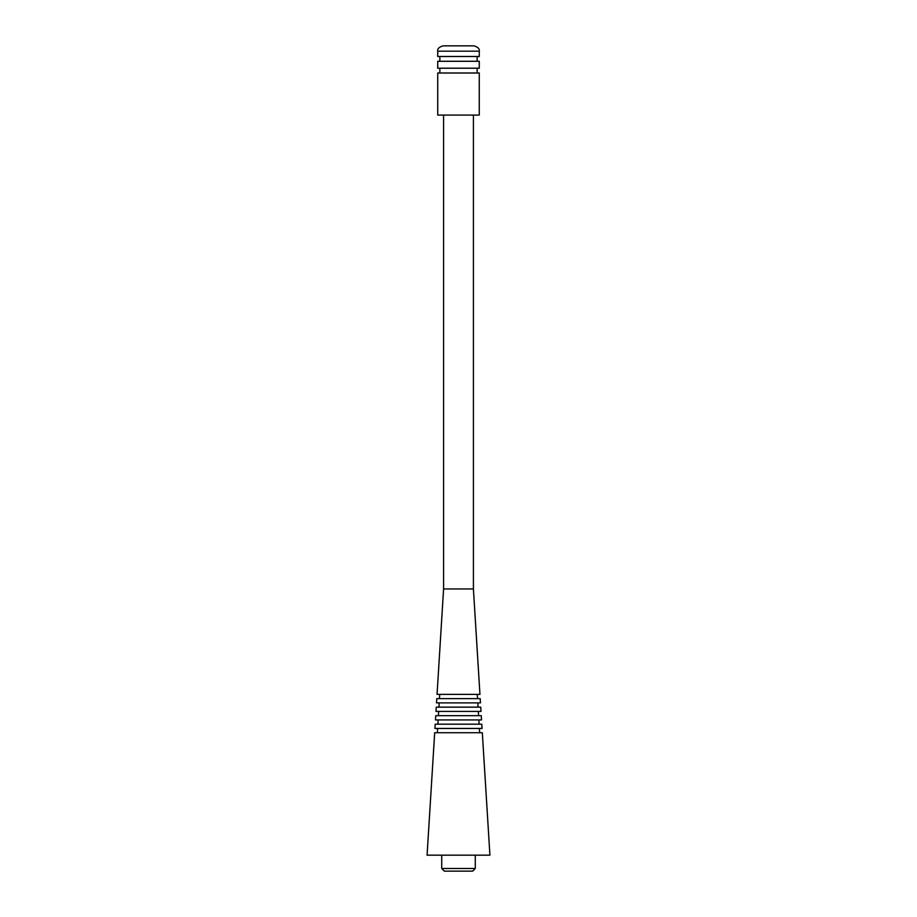 <?xml version="1.0" encoding="UTF-8"?>
<svg xmlns="http://www.w3.org/2000/svg" width="917" height="917" viewBox="0 0 917 917"><rect width="100%" height="100%" fill="white"/><g stroke="black" fill="none" stroke-linecap="round" stroke-linejoin="round"><path stroke-width="1.38" d="M472.61 871.15L444.39 871.15L441.73 868.491L475.27 868.491L472.61 871.15M482.319 732.717L434.681 732.717L427.081 855.171L489.919 855.171L482.319 732.717M481.792 724.189L435.208 724.189L434.945 728.453L482.055 728.453L481.792 724.189M481.265 715.673L435.735 715.673L435.472 719.937L481.528 719.937L481.265 715.673M480.737 707.156L436.263 707.156L435.999 711.42L481.001 711.42L480.737 707.156M480.21 698.639L436.79 698.639L436.526 702.892L480.474 702.892L480.21 698.639M473.413 588.955L443.587 588.955L437.054 694.375L479.946 694.375L473.413 588.955L473.413 115.072M479.27 73.005L437.73 73.005L437.73 115.072L479.27 115.072L479.27 73.005M479.27 61.29L437.73 61.29L437.73 68.213L479.27 68.213L479.27 61.29M479.27 51.18L479.27 56.499L437.73 56.499L437.73 51.18C437.249 48.819 439.025 47.042 443.06 45.85L473.94 45.85C477.975 47.042 479.751 48.819 479.27 51.18L437.73 51.18M475.27 855.171L475.27 868.491M479.396 728.453L479.66 732.717M478.857 719.937L479.121 724.189M478.33 711.42L478.594 715.673M477.803 702.892L478.066 707.156M477.276 694.375L477.539 698.639M477.138 68.213L477.138 73.005M477.138 56.499L477.138 61.29M439.862 56.499L439.862 61.29M439.862 68.213L439.862 73.005M443.587 115.072L443.587 588.955M439.724 694.375L439.461 698.639M439.197 702.892L438.934 707.156M438.67 711.42L438.406 715.673M438.143 719.937L437.879 724.189M437.604 728.453L437.34 732.717M441.73 855.171L441.73 868.491"/></g></svg>
